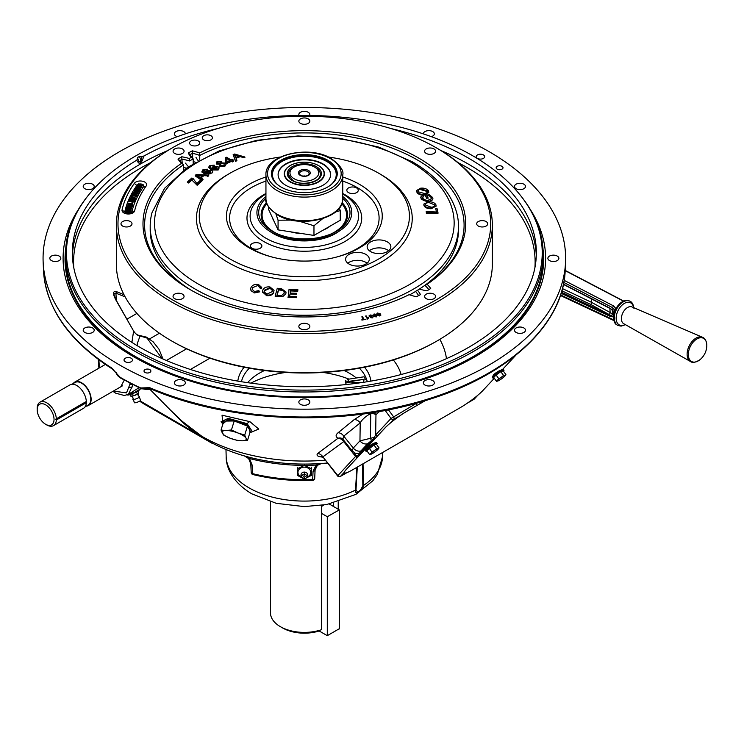 <?xml version="1.0" encoding="UTF-8"?>
<svg xmlns="http://www.w3.org/2000/svg" width="744" height="744" viewBox="0 0 744 744"><rect width="100%" height="100%" fill="white"/><g stroke="black" fill="none" stroke-linecap="round" stroke-linejoin="round"><path stroke-width="1.12" d="M260.195 243.595A5.72 3.301 180 0 1 261.869 245.929A5.72 3.301 180 0 1 258.335 248.98A5.72 3.301 180 0 1 252.104 248.263A5.72 3.301 180 0 1 250.43 245.929A5.72 3.301 180 0 1 253.964 242.879A5.72 3.301 180 0 1 260.195 243.595M356.59 187.934A5.72 3.301 180 0 1 358.264 190.269A5.72 3.301 180 0 1 354.739 193.319A5.72 3.301 180 0 1 348.508 192.603A5.72 3.301 180 0 1 346.834 190.269A5.72 3.301 180 0 1 350.359 187.218A5.72 3.301 180 0 1 356.59 187.934M342.761 194.007A54.228 31.304 180 0 1 357.659 210.394A54.228 31.304 180 0 1 329.601 243.809A54.228 31.304 180 0 1 266.008 238.247A54.228 31.304 180 0 1 251.035 210.394A54.228 31.304 180 0 1 265.943 194.007M265.943 176.979A77.906 44.975 0 0 0 227.757 224.316A77.906 44.975 0 0 0 249.268 247.91A77.906 44.975 0 0 0 327.434 259.061A77.906 44.975 0 0 0 380.947 224.316A77.906 44.975 0 0 0 359.436 184.307A77.906 44.975 0 0 0 342.761 176.979M349.057 264.046A11.857 6.845 0 0 0 361.984 265.534A11.857 6.845 0 0 0 369.303 259.21A11.857 6.845 0 0 0 365.825 254.364A11.857 6.845 0 0 0 352.907 252.886A11.857 6.845 0 0 0 345.588 259.21A11.857 6.845 0 0 0 349.057 264.046M367.09 263.19A11.857 6.845 0 0 0 365.825 262.334A11.857 6.845 0 0 0 347.801 263.19M370.614 251.602A11.857 6.845 0 0 0 383.541 253.081A11.857 6.845 0 0 0 390.86 246.757A11.857 6.845 0 0 0 387.392 241.921A11.857 6.845 0 0 0 374.464 240.433A11.857 6.845 0 0 0 367.145 246.757A11.857 6.845 0 0 0 370.614 251.602M388.647 250.747A11.857 6.845 0 0 0 387.392 249.891A11.857 6.845 0 0 0 369.359 250.747M328.364 157.04A105.09 60.673 180 0 1 378.659 173.203A105.09 60.673 180 0 1 408.995 210.552A105.09 60.673 180 0 1 348.973 271.039A105.09 60.673 180 0 1 230.036 259.005A105.09 60.673 180 0 1 199.699 210.552A105.09 60.673 180 0 1 280.33 157.04M152.018 212.617A154.148 89.001 0 0 0 150.195 226.241A154.148 89.001 0 0 0 195.347 289.174A154.148 89.001 0 0 0 363.342 308.472A154.148 89.001 0 0 0 458.499 226.241A154.148 89.001 0 0 0 456.677 212.617C450.883 192.538 436.105 175.593 412.362 161.801L378.715 147.098L339.599 138.282L297.888 135.975L256.652 140.318L218.931 151.023L187.469 167.372L164.554 188.325L152.018 212.617M150.195 226.241L150.195 229.831A154.148 89.001 0 0 0 190.287 289.695M409.628 294.838A154.148 89.001 0 0 0 415.505 291.49M418.407 289.695A154.148 89.001 0 0 0 458.499 229.831L458.499 226.241M238.238 156.686L234.49 154.798L235.802 157.626L239.215 156.314L236.462 155.459M244.823 156.975L243.307 157.561L240.284 156.64L236.081 158.258L236.834 160.062L235.42 160.602L235.495 161.309L233.16 154.585L234.593 154.036L244.823 156.975L244.897 157.672L243.809 157.365M235.42 160.602L233.16 154.585M236.834 160.062L236.908 160.76L235.495 161.309M225.785 162.332L225.637 157.663L226.595 157.244L231.096 159.969L232.379 159.393L233.16 159.867L231.877 160.444L233.532 161.448L232.37 161.969L230.705 160.964L230.78 161.662L226.641 163.503L225.841 162.369M230.705 160.964L226.567 162.806M232.537 160.146L233.244 160.565L233.16 159.867M229.924 160.49L226.79 158.593L226.939 161.82L229.924 160.49M226.204 164.015L224.781 166.423L219.48 166.74L219.182 164.182L216.272 164.08L216.885 161.773L221.498 161.457L221.703 162.908L225.358 163.048L226.204 164.015L224.781 166.423M224.707 165.717L219.406 166.033M217.667 162.155L217.369 163.494L220.075 163.364L220.354 162.034L217.667 162.155L217.443 164.192M216.96 163.01L217.369 163.494M220.54 165.456L223.944 165.326L224.232 163.624L220.81 163.773L220.54 165.456M209.901 166.954L211.808 168.497L212.747 166.861L217.89 166.582L219.182 167.856L218.094 169.288L211.184 169.26L208.59 167.261L209.752 165.642L214.188 165.149L210.524 166.033L209.994 167.242M219.182 167.856L218.178 169.985L211.259 169.958L208.59 167.261M218.094 169.288L218.178 169.985M211.184 169.26L211.259 169.958M210.673 165.949L212.235 165.624M213.407 165.661L214.263 165.856L214.188 165.149M213.556 169.083L217.248 168.944L216.904 167.214L213.435 167.363L212.747 168.302L213.556 169.083M216.904 167.214L216.978 167.912L212.896 168.637M213.435 167.363L213.509 168.06M210.338 171.101L206.841 171.39L206.274 172.264L207.232 173.082L210.952 172.803L210.338 171.101L210.413 171.808L206.423 172.599M206.841 171.39L206.925 172.097M208.748 174.04L210.766 173.65M207.269 169.176L203.186 170.822L205.372 172.58L206.069 170.925L211.24 170.441C213.007 171.129 213.212 172.022 211.863 173.11L204.86 173.352L204.935 174.05L202.005 172.18L201.931 171.483L202.852 169.837L207.269 169.176L207.344 169.883L206.534 169.734M204.86 173.352L201.931 171.483M204.098 169.985L205.391 169.725M196.76 175.203L200.229 177.398L202.601 175.584L196.76 175.203M202.126 180.048L195.291 175.286L196.286 174.524L208.655 175.054L207.604 175.863L203.912 175.658L200.992 177.89L203.112 179.295L201.968 180.587M201.215 180.057L195.365 175.984L195.291 175.286M196.853 175.249L197.597 175.277M208.655 175.054L208.738 175.761L207.678 176.56L207.604 175.863M192.612 180.755L192.045 179.918L188.632 183.005L188.558 182.308L187.367 182.038L191.747 178.067L192.938 178.337L196.835 183.498L200.74 179.955L201.931 180.215L202.005 180.922L197.169 185.303L192.612 180.755M192.529 180.057L191.971 179.211L192.045 179.918M191.971 179.211L188.558 182.308M201.931 180.215L197.095 184.596M187.367 182.038L187.442 182.745L188.055 182.196M426.173 211.584L436.458 211.984L435.742 208.72L437.119 208.776L438.03 212.914L437.928 213.584L426.266 213.137L426.321 212.273M438.03 212.914L426.368 212.458M431.306 208.069C427.595 208.069 425.177 207.027 424.061 204.953L423.95 203.986L428.87 201.745C432.497 201.791 434.859 202.833 435.947 204.86L436.058 205.837L431.306 208.069L431.204 208.748C427.493 208.738 425.075 207.706 423.959 205.623L423.931 204.33M424.061 204.953L423.959 205.623M435.975 206.153L431.204 208.748M430.999 207.167C433.659 207.13 434.868 206.367 434.645 204.879L429.195 202.647C426.452 202.666 425.177 203.428 425.363 204.935L430.999 207.167M421.104 198.267L420.816 196.937L422.992 195.365L423.773 196.128L422.36 198.174L425.726 200.173L428.107 200.275L431.511 198.639L431.306 197.578L429.13 195.746L427.047 195.877L428.07 197.802L426.768 197.895L426.656 198.564L425.28 195.114L429.418 194.844L432.608 197.448C433.519 199.569 432.199 200.815 428.674 201.159C424.991 201.317 422.462 200.35 421.104 198.267L420.797 197.29M426.768 197.895L425.28 195.114M423.773 196.128L422.173 197.634M422.173 197.281L422.36 198.174M431.418 198.964L431.306 197.578M427.623 197.839L427.967 198.481L428.07 197.802M427.279 201.857L421.002 198.936M428.674 201.159L428.581 201.754M427.037 191.431L421.104 189.757L421.206 189.078C418.621 189.395 417.672 190.315 418.379 191.84L424.489 193.496C426.982 193.161 427.874 192.25 427.14 190.752L427.037 191.431M427.14 190.752L421.206 189.078M425.084 194.379C421.569 194.788 418.928 193.989 417.152 191.999L416.696 190.455L420.593 188.195C424.043 187.841 426.628 188.641 428.367 190.594L428.823 192.129L425.084 194.379L424.982 195.058C421.467 195.458 418.826 194.668 417.049 192.668L416.677 190.79M417.152 191.999L417.049 192.668M428.73 192.464L424.982 195.058M258.001 285.417L260.065 288.123L261.656 288.235L261.721 287.444L258.614 284.599C255.108 283.957 252.625 284.84 251.174 287.258C249.882 289.621 250.849 291.322 254.067 292.364L254.095 292.969L259.693 291.853L259.665 291.257L258.382 290.672L254.541 291.509L252.142 289.397L252.653 287.64L258.001 285.417L260.14 287.723M254.067 292.364L259.665 291.257M261.656 288.235L261.721 287.77M260.149 287.398L260.177 288.133M252.653 287.64L252.179 289.686M273.708 291.918L274.024 290.346L269.97 286.952C266.436 286.589 264.064 287.593 262.855 289.946L262.493 291.685L266.547 295.024C270.165 295.387 272.546 294.345 273.708 291.918L274.024 290.644M266.547 295.024L266.575 295.628C270.193 295.982 272.574 294.95 273.736 292.513M262.52 291.974L266.575 295.628M272.155 291.648L266.929 294.14L264.064 291.788L264.418 290.197L269.588 287.835L272.444 290.262L272.155 291.648M269.588 287.835L272.434 290.569M264.418 290.197L264.446 290.802L269.616 288.43M264.092 292.085L264.446 290.802M285.817 293.229L285.975 291.955L281.474 288.681L277.27 288.263L275.131 296.205L283.111 296.298L285.845 293.824L285.975 292.262M283.111 296.298L285.845 293.824M281.046 289.602L283.743 290.439L284.227 293.089L281.409 295.694L276.926 295.424L278.563 289.351L281.046 289.602L281.074 290.197L283.771 291.034L284.375 292.215M283.743 290.439L283.771 291.034M278.563 289.351L278.591 289.946L281.074 290.197M277.112 295.442L278.591 289.946M287.993 297.386L296.549 297.674L296.67 296.735L289.686 296.493L290.002 294.029L296.54 294.252L296.67 293.313L290.123 293.089L290.476 290.355L290.504 290.951L297.767 291.202L297.86 289.649L289.035 289.351L288.105 297.386M290.476 290.355L297.74 290.597M296.67 293.313L296.586 293.908M296.67 296.735L296.596 297.33M297.86 289.649L297.786 290.244M186.316 168.163A56.916 32.857 -0 0 0 183.619 167.474M195.523 162.276A56.916 32.857 -0 0 0 193.198 161.55M185.47 163.122A56.916 32.857 -0 0 0 188.502 166.665M195.998 157.393A56.916 32.857 -0 0 0 198.211 160.732M321.557 513.397L327.295 516.708L327.295 635.664L319.167 630.968A30.616 17.679 180 0 1 282.701 628.001L280.395 626.671A33.871 19.558 0 0 0 321.557 629.684L321.557 505.399M333.526 506.478L333.526 503.065M270.481 501.772L270.481 612.842A33.871 19.558 0 0 0 280.395 626.671L282.701 628.001M321.557 506.311L323.677 505.083M307.7 171.529A4.743 2.734 0 0 0 301.664 171.204A4.743 2.734 0 0 0 300.018 174.58A4.743 2.734 0 0 0 300.995 175.398A4.743 2.734 0 0 0 308.676 174.58A4.743 2.734 0 0 0 307.7 171.529M303.264 176.123A2.111 1.218 180 0 1 305.431 176.123M308.537 170.478A5.933 3.422 0 0 0 300.158 170.478A5.933 3.422 0 0 0 300.158 175.324A5.933 3.422 0 0 0 308.537 175.324A5.933 3.422 0 0 0 308.537 170.478M315.67 167.698L314.517 167.028A14.378 8.305 0 0 0 294.178 167.028A14.378 8.305 0 0 0 294.178 178.774A14.378 8.305 0 0 0 314.517 178.774A14.378 8.305 0 0 0 314.517 167.028L315.67 167.698A16.005 9.244 180 0 1 318.785 178.216M289.909 178.216A16.005 9.244 180 0 1 293.034 167.698L294.178 167.028M494.304 378.287L482.912 390.498A20.33 2.883 -35.8 0 1 460.294 407.628L352.582 469.817A20.33 2.883 -35.8 0 1 346.453 469.278L384.927 428.042A20.33 2.883 -35.8 0 1 407.545 410.911L425.391 400.607M374.725 443.071A3.794 0.539 144.2 0 0 373.172 443.582L372.019 444.242A3.794 0.539 144.2 0 0 368.726 446.577A3.794 0.539 144.2 0 0 367.424 448.139A3.794 0.539 -35.8 0 1 367.397 448.102M500.424 370.41A3.794 0.539 -35.8 0 1 500.424 370.466A3.794 0.539 144.2 0 0 498.889 370.996L497.745 371.665A3.794 0.539 144.2 0 0 493.923 374.455A3.794 0.539 144.2 0 0 493.663 375.469M515.955 355.083L502.609 369.387M493.728 375.404A3.794 0.539 -35.8 0 1 493.123 375.515M344.333 472.858A20.33 2.883 -35.8 0 1 346.434 469.25L384.908 428.014A20.33 2.883 -35.8 0 1 407.526 410.883L425.252 400.644M308.239 399.853A5.506 3.181 0 0 0 302.241 399.165A5.506 3.181 0 0 0 298.846 402.095A5.506 3.181 0 0 0 300.455 404.345A5.506 3.181 0 0 0 306.454 405.034A5.506 3.181 0 0 0 309.848 402.095A5.506 3.181 0 0 0 308.239 399.853M131.251 358.255A4.232 2.446 0 0 0 126.638 357.724A4.232 2.446 0 0 0 124.025 359.984A4.232 2.446 0 0 0 125.262 361.714A4.232 2.446 0 0 0 129.884 362.244A4.232 2.446 0 0 0 132.497 359.984A4.232 2.446 0 0 0 131.251 358.255M149.87 369.638A3.432 1.981 0 0 0 146.131 369.21A3.432 1.981 0 0 0 144.02 371.042A3.432 1.981 0 0 0 145.024 372.437A3.432 1.981 0 0 0 148.754 372.865A3.432 1.981 0 0 0 150.874 371.042A3.432 1.981 0 0 0 149.87 369.638M250.068 432.115L248.366 425.261L228.687 419.058A1.628 0.967 -86.3 0 1 228.259 418.351L221.024 421.783L222.893 423.996L222.047 415.199L249.872 421.643L258.754 429.056L249.863 432.766M322.952 457.132C317.679 456.677 315.94 455.449 317.734 453.459L338.018 438.235C335.46 436.756 335.488 434.924 338.102 432.738L354.228 419.57L363.081 413.98M131.893 342.389L133.622 331.071L116.269 300.716C112.679 294.103 112.632 291.025 116.138 291.49L124.006 294.726M390.981 128.535A232.007 133.948 180 0 1 468.404 158.072A232.007 133.948 180 0 1 536.35 252.793A232.007 133.948 180 0 1 393.13 376.538A232.007 133.948 180 0 1 140.3 347.504A232.007 133.948 180 0 1 72.345 252.793A232.007 133.948 180 0 1 136.645 160.23L138.319 162.611C139.63 163.987 140.96 163.224 142.299 160.313L144.029 155.97A232.007 133.948 180 0 1 217.713 128.535M137.426 157.579L137.426 159.16L138.775 161.067L137.426 157.579L139.426 156.417L140.783 159.904L142.299 160.313M138.319 162.611A2.167 1.721 144.6 0 0 138.775 161.067L140.095 162.155L142.178 156.417L139.426 156.417M136.143 349.903A237.875 137.333 0 0 0 439.248 365.909A237.875 137.333 0 0 0 521.498 196.723A237.875 137.333 0 0 0 472.552 155.682A237.875 137.333 0 0 0 87.197 196.723A237.875 137.333 0 0 0 136.143 349.903M87.197 196.723L86.341 197.83A238.815 137.882 0 0 0 65.537 254.113A238.815 137.882 0 0 0 135.482 351.614A238.815 137.882 0 0 0 395.743 381.495A238.815 137.882 0 0 0 543.167 254.113A238.815 137.882 0 0 0 522.353 197.83L521.498 196.723M78.204 209.799A241.251 139.286 0 0 0 133.762 356.813A241.251 139.286 0 0 0 434.654 375.543A241.251 139.286 0 0 0 530.491 209.799M162.071 358.589L147.024 338.092L140.039 335.944L137.24 343.737L137.426 345.821M244.144 367.229A66.69 38.502 0 0 0 237.82 381.114M249.342 368.206A63.445 36.623 0 0 0 241.437 381.719M356.302 377.989A63.445 36.623 0 0 0 349.206 373.116A63.445 36.623 0 0 0 344.202 370.512M264.492 370.512A63.445 36.623 0 0 0 247.575 382.667M431.325 136.654A5.506 3.181 0 0 0 434.347 133.818A5.506 3.181 0 0 0 432.738 131.576A5.506 3.181 0 0 0 426.74 130.888A5.506 3.181 0 0 0 423.345 133.818A5.506 3.181 0 0 0 423.345 133.874M309.606 115.487A5.506 3.181 0 0 0 309.848 114.548A5.506 3.181 0 0 0 308.239 112.297A5.506 3.181 0 0 0 302.241 111.609A5.506 3.181 0 0 0 298.846 114.548A5.506 3.181 0 0 0 299.097 115.487M185.358 133.874A5.506 3.181 0 0 0 185.358 133.818A5.506 3.181 0 0 0 183.74 131.576A5.506 3.181 0 0 0 177.751 130.888A5.506 3.181 0 0 0 174.356 133.818A5.506 3.181 0 0 0 175.965 136.068A5.506 3.181 0 0 0 177.37 136.654M92.6 327.955A5.506 3.181 0 0 0 86.602 327.267A5.506 3.181 0 0 0 83.207 330.197A5.506 3.181 0 0 0 84.816 332.447A5.506 3.181 0 0 0 90.815 333.135A5.506 3.181 0 0 0 94.209 330.197A5.506 3.181 0 0 0 92.6 327.955M92.6 184.196A5.506 3.181 0 0 0 86.602 183.508A5.506 3.181 0 0 0 83.207 186.446A5.506 3.181 0 0 0 84.816 188.688A5.506 3.181 0 0 0 90.815 189.376A5.506 3.181 0 0 0 94.209 186.446A5.506 3.181 0 0 0 92.6 184.196M59.213 256.076A5.506 3.181 0 0 0 53.215 255.387A5.506 3.181 0 0 0 49.82 258.326A5.506 3.181 0 0 0 51.429 260.567A5.506 3.181 0 0 0 57.428 261.256A5.506 3.181 0 0 0 60.822 258.326A5.506 3.181 0 0 0 59.213 256.076M119.589 364.988A261.284 150.855 0 0 0 401.351 398.393A261.284 150.855 0 0 0 565.552 262.046A261.284 150.855 0 0 0 489.106 151.655A261.284 150.855 0 0 0 201.382 119.672A261.284 150.855 0 0 0 43.143 262.046A261.284 150.855 0 0 0 119.589 364.988M150.92 388.954A10.36 5.98 180 0 1 141.007 387.968L141.007 388.108A10.351 5.98 0 0 0 151.134 389.047M565.207 270.072C563.664 323.594 509.77 374.409 429.567 399.314C343.124 427.447 229.347 423.094 150.046 388.582L141.007 387.968L149.609 387.652A260.939 150.651 0 0 0 419.179 401.63A260.939 150.651 0 0 0 565.207 270.072L565.552 262.046M483.433 154.929A4.232 2.446 0 0 0 478.82 154.399A4.232 2.446 0 0 0 476.207 156.659A4.232 2.446 0 0 0 477.443 158.388A4.232 2.446 0 0 0 482.056 158.918A4.232 2.446 0 0 0 484.67 156.659A4.232 2.446 0 0 0 483.433 154.929M502.005 166.34A3.432 1.981 0 0 0 498.266 165.903A3.432 1.981 0 0 0 496.155 167.735A3.432 1.981 0 0 0 497.159 169.139A3.432 1.981 0 0 0 500.898 169.567A3.432 1.981 0 0 0 503.009 167.735A3.432 1.981 0 0 0 502.005 166.34M228.259 418.351L247.194 423.699L252.43 431.752L249.993 432.366M324.988 460.201A143.89 83.077 0 0 1 202.601 436.728A143.89 83.077 0 0 1 179.332 419.114L206.897 440.16C218.513 446.819 231.105 452.101 244.683 456.007L249.454 458.499L252.077 464.898L252.532 473.64A2.167 0.698 103.8 0 0 252.858 474.533C271.997 479.192 291.927 481.163 312.629 480.438A2.167 2.167 0 0 0 314.721 478.373L314.721 478.373A2.167 1.311 2.5 0 0 314.721 478.336L315.084 470.022A2.167 1.311 2.5 0 1 315.084 470.059C315.038 468.488 315.8 466.925 317.372 465.344L315.084 470.022M252.077 464.898A2.167 1.283 177 0 1 250.765 463.791L251.212 472.533A2.167 1.283 177 0 0 251.844 473.389A2.167 1.283 177 0 0 252.532 473.64A132.339 76.4 0 0 0 312.694 479.582L313.057 471.268L316.107 465.047L321.482 463.447L327.286 463.075M127.652 394.692L133.371 393.083L140.411 388.954L138.003 391.316C130.758 394.618 127.215 395.724 127.364 394.636M132.832 386.796L129.623 387.54M132.999 384.769L128.442 394.283L139.016 387.717M416.556 405.666A2.167 1.256 -120 0 0 416.575 405.378A2.167 1.256 -120 0 0 415.961 403.62L417.263 402.969M317.734 453.459A6.78 5.506 -124.1 0 1 322.868 456.872L337.571 475.937L356.032 455.942L358.45 454.956L360.989 450.892L367.685 443.722L373.386 438.941L375.673 434.905L391.037 418.444L415.961 403.62L401.76 406.931M338.102 432.738A6.78 5.506 -127.7 0 1 343.747 436.114L342.872 439.183L342.231 438.569A6.78 5.896 118 0 0 338.018 438.235A6.78 5.506 -128 0 1 343.709 441.601L322.868 456.872L337.776 475.528A2.167 1.739 -137 0 0 340.519 476.318L346.89 472.645M363.035 463.782L363.481 485.488C363.007 490.78 354.051 495.95 355.511 490.082L356.878 467.334M432.738 380.575A5.506 3.181 0 0 0 426.74 379.886A5.506 3.181 0 0 0 423.345 382.825A5.506 3.181 0 0 0 424.954 385.067A5.506 3.181 0 0 0 430.953 385.755A5.506 3.181 0 0 0 434.347 382.825A5.506 3.181 0 0 0 432.738 380.575M183.74 380.575A5.506 3.181 0 0 0 177.751 379.886A5.506 3.181 0 0 0 174.356 382.825A5.506 3.181 0 0 0 175.965 385.067A5.506 3.181 0 0 0 181.964 385.755A5.506 3.181 0 0 0 185.358 382.825A5.506 3.181 0 0 0 183.74 380.575M523.878 327.955A5.506 3.181 0 0 0 517.889 327.267A5.506 3.181 0 0 0 514.495 330.197A5.506 3.181 0 0 0 516.104 332.447A5.506 3.181 0 0 0 522.102 333.135A5.506 3.181 0 0 0 525.496 330.197A5.506 3.181 0 0 0 523.878 327.955M557.265 256.076A5.506 3.181 0 0 0 551.276 255.387A5.506 3.181 0 0 0 547.872 258.326A5.506 3.181 0 0 0 549.49 260.567A5.506 3.181 0 0 0 555.48 261.256A5.506 3.181 0 0 0 558.884 258.326A5.506 3.181 0 0 0 557.265 256.076M523.878 184.196A5.506 3.181 0 0 0 517.889 183.508A5.506 3.181 0 0 0 514.495 186.446A5.506 3.181 0 0 0 516.104 188.688A5.506 3.181 0 0 0 522.102 189.376A5.506 3.181 0 0 0 525.496 186.446A5.506 3.181 0 0 0 523.878 184.196M357.287 467.102L356.013 489.747C357.576 493.188 359.845 491.877 362.839 485.804L362.533 464.07M302.854 465.344A132.971 76.772 180 0 1 249.454 458.499A2.167 0.484 140.6 0 1 248.673 458.676A2.167 0.484 140.6 0 1 248.645 458.592L244.404 455.914A134.143 77.441 0 0 0 321.482 463.447L317.372 465.344A2.167 0.856 47.8 0 0 317.381 465.344L317.381 465.344A2.167 0.856 47.8 0 1 316.107 465.047A132.971 76.772 180 0 1 305.84 465.344M250.765 463.791L248.673 458.676M313.057 471.268A2.167 1.311 2.5 0 0 315.084 470.059L314.721 478.373A2.167 1.311 2.5 0 1 312.694 479.582L312.629 480.438M375.422 438.179A2.167 1.497 -133.7 0 1 373.907 437.481L359.957 440.857L353.27 448.028A6.78 5.45 43 0 0 360.989 450.892M354.228 419.57A6.78 5.496 -129.7 0 1 360.208 422.899L343.747 436.114L353.27 448.028L352.126 450.762L354.581 452.808A6.78 5.803 -60.6 0 0 359.352 453.003M370.512 412.92A6.78 0.883 -107.3 0 1 370.763 413.506C365.564 416.398 362.049 419.532 360.208 422.899L359.957 440.857A6.78 5.45 43 0 0 367.685 443.722M379.607 411.432L375.962 414.659A6.78 4.12 0.8 0 0 370.763 413.506L370.419 438.188A6.78 0.763 74 0 0 371.321 440.178M377.543 435.91A2.167 1.739 -137 0 1 375.673 434.905L375.962 414.659A6.78 5.487 48.6 0 0 373.6 412.436M342.872 439.183L352.135 450.762M344.24 440.885A6.78 1.014 -38.6 0 1 343.84 441.443A6.78 1.014 -38.6 0 1 343.709 441.601L355.576 456.453A2.167 1.739 -137 0 0 357.436 457.458M499.94 370.754L494.741 374.502M359.566 455.179A2.167 1.739 -137 0 1 358.45 454.956L373.386 438.941A2.167 1.739 -137 0 0 374.511 439.165M358.013 456.844A2.167 1.953 -143.1 0 1 356.032 455.942L354.042 452.454M400.709 415.236L393.781 419.235A2.167 1.739 -137 0 1 391.037 418.444L385.159 410.428M473.64 399.472A2.167 1.256 -120 0 0 473.844 399.389A2.167 2.167 0 0 0 474.347 398.989A2.167 1.739 -137 0 1 474.012 399.249L477.574 395.436M128.442 394.283L124.341 395.501L115.711 393.195L112.911 391.335M124.257 380.147L120.733 386.824M140.049 400.867L193.124 431.678A6.78 3.153 127.7 0 0 193.161 431.129M212.645 443.312A2.167 1.256 -60 0 1 211.984 443.247A2.167 1.256 -60 0 1 211.622 442.782L211.352 442.624M199.857 435.817L193.124 431.678L170.674 410.344M211.622 442.782A6.78 3.832 120.5 0 0 211.622 442.773L212.31 443.136M228.687 419.058L222.968 423.745M116.594 373.237A11.988 6.919 180 0 0 119.961 377.078L112.112 368.875A2.167 1.311 -57.7 0 1 111.665 367.945L119.97 377.208A260.753 150.548 0 0 0 141.007 388.108A1.628 0.828 -65.1 0 0 141.341 388.805L120.305 377.915A1.628 0.939 -60 0 1 119.97 377.208A11.978 6.919 0 0 1 116.557 373.19M150.046 388.582A2.167 1.051 -67 0 1 149.609 387.652M125.122 296.847L115.915 293.164L113.804 293.964L116.269 300.716M367.257 381.719A63.445 36.623 0 0 0 359.361 368.206M370.884 381.114A66.69 38.502 0 0 0 364.56 367.229M116.362 300.511L115.915 293.164A2.167 1.739 -66.5 0 0 116.138 291.49M116.399 300.576L133.622 331.071C135.892 334.27 138.031 335.897 140.039 335.944A2.167 1.702 90 0 1 140.728 335.758L146.466 337.134L153.18 341.859L158.946 349.15L163.029 359.017M144.029 155.97L142.178 156.417M137.426 159.16L136.645 160.23M327.295 635.664L339.273 628.745M327.295 516.708L339.348 509.91L329.304 504.041M323.938 505.036L321.557 506.413M128.786 208.962L127.047 207.771L129.27 206.953L131.083 208.153L128.786 208.962M128.712 209.213L131.418 208.18L129.354 206.702L126.713 207.743L128.693 209.362L131.521 208.274L131.521 208.971L131.483 208.394M131.418 208.18L131.558 208.729M129.633 210.32L125.829 211.668L130.423 212.021L127.085 211.305L130.898 209.957L126.248 209.836L129.633 210.32M126.657 211.882L130.423 212.021M198.257 140.932A5.078 2.929 0 0 0 192.715 140.3A5.078 2.929 0 0 0 189.581 143.015A5.078 2.929 0 0 0 191.069 145.089A5.078 2.929 0 0 0 196.611 145.722A5.078 2.929 0 0 0 199.745 143.015A5.078 2.929 0 0 0 198.257 140.932M210.933 135.706A5.078 2.929 0 0 0 205.391 135.064A5.078 2.929 0 0 0 202.256 137.78A5.078 2.929 0 0 0 203.744 139.853A5.078 2.929 0 0 0 209.278 140.486A5.078 2.929 0 0 0 212.421 137.78A5.078 2.929 0 0 0 210.933 135.706M123.876 212.933A6.343 3.664 0 0 0 134.143 211.835A6.343 3.664 0 0 0 134.645 210.822A171.185 98.831 180 0 1 146.14 186.047A6.343 3.664 0 0 0 142.708 181.266A6.343 3.664 0 0 0 134.422 183.247A183.87 106.15 0 0 0 122.072 209.864A6.343 3.664 0 0 0 122.574 211.835A6.343 3.664 0 0 0 123.876 212.933M172.571 299.888A186.372 107.601 0 0 0 436.133 299.888A186.372 107.601 0 0 0 436.133 147.721A186.372 107.601 0 0 0 436.133 147.712L437.277 148.382A187.99 108.54 180 0 1 437.286 148.382A187.99 108.54 180 0 1 492.342 225.125A187.99 108.54 180 0 1 376.287 325.407A187.99 108.54 180 0 1 171.418 301.878A187.99 108.54 180 0 1 116.352 225.125A187.99 108.54 180 0 1 171.418 148.382L172.562 147.721A186.372 107.601 0 0 0 172.571 299.888M437.286 340.826L436.133 341.487A186.372 107.601 180 0 1 172.571 341.487L171.418 340.826A187.99 108.54 0 0 0 437.286 340.826A187.99 108.54 0 0 0 492.342 264.074L492.342 225.125M308.239 118.873A5.506 3.181 0 0 0 302.241 118.184A5.506 3.181 0 0 0 298.846 121.123A5.506 3.181 0 0 0 300.455 123.365A5.506 3.181 0 0 0 306.454 124.053A5.506 3.181 0 0 0 309.857 121.123A5.506 3.181 0 0 0 308.239 118.873M130.395 221.554A5.506 3.181 0 0 0 124.388 220.866A5.506 3.181 0 0 0 120.993 223.795A5.506 3.181 0 0 0 122.602 226.046A5.506 3.181 0 0 0 128.61 226.734A5.506 3.181 0 0 0 132.004 223.795A5.506 3.181 0 0 0 130.395 221.554M182.475 148.94A5.506 3.181 0 0 0 176.477 148.251A5.506 3.181 0 0 0 173.073 151.19A5.506 3.181 0 0 0 174.682 153.431A5.506 3.181 0 0 0 180.69 154.12A5.506 3.181 0 0 0 184.084 151.19A5.506 3.181 0 0 0 182.475 148.94M182.447 294.15A5.506 3.181 0 0 0 176.44 293.462A5.506 3.181 0 0 0 173.045 296.391A5.506 3.181 0 0 0 174.654 298.642A5.506 3.181 0 0 0 180.662 299.33A5.506 3.181 0 0 0 184.056 296.391A5.506 3.181 0 0 0 182.447 294.15M308.239 324.235A5.506 3.181 0 0 0 302.241 323.547A5.506 3.181 0 0 0 298.846 326.477A5.506 3.181 0 0 0 300.455 328.727A5.506 3.181 0 0 0 306.454 329.415A5.506 3.181 0 0 0 309.857 326.477A5.506 3.181 0 0 0 308.239 324.235M486.092 221.554A5.506 3.181 0 0 0 480.094 220.866A5.506 3.181 0 0 0 476.69 223.795A5.506 3.181 0 0 0 478.308 226.046A5.506 3.181 0 0 0 484.307 226.734A5.506 3.181 0 0 0 487.701 223.795A5.506 3.181 0 0 0 486.092 221.554M433.985 148.921A5.506 3.181 0 0 0 427.986 148.233A5.506 3.181 0 0 0 424.582 151.172A5.506 3.181 0 0 0 426.2 153.422A5.506 3.181 0 0 0 432.199 154.11A5.506 3.181 0 0 0 435.593 151.172A5.506 3.181 0 0 0 433.985 148.921M434.012 294.168A5.506 3.181 0 0 0 428.014 293.471A5.506 3.181 0 0 0 424.61 296.41A5.506 3.181 0 0 0 426.228 298.66A5.506 3.181 0 0 0 432.227 299.348A5.506 3.181 0 0 0 435.621 296.41A5.506 3.181 0 0 0 434.012 294.168M418.593 295.61A55.623 32.113 0 0 0 415.505 291.36L417.486 290.234A57.242 33.052 180 0 1 420.481 294.596A168.879 97.501 180 0 1 416.38 296.763A57.242 33.052 180 0 1 409.116 294.661A161.364 93.167 180 0 1 190.25 289.676A161.364 93.167 180 0 1 190.241 289.676A161.364 93.167 180 0 1 181.62 163.317A57.242 33.052 180 0 1 177.974 159.123L179.881 160.63A55.623 32.113 0 0 0 183.619 164.74L181.62 163.317M129.372 206.972L126.61 208.515L127.261 209.678M130.898 207.13L131.558 208.032M131.521 208.971L129.372 207.427L130.972 207.864M129.716 205.642L127.159 206.627L126.61 208.348M141.946 187.469L140.672 187.302M140.272 186.195L138.895 186.353L139.844 186.093M140.551 186.019L142.96 185.74L140.979 186.121M135.436 192.473L132.823 193.291M132.823 192.938L133.409 192.185M132.832 194.51L132.72 193.533L135.436 192.78L138.161 193.44L133.492 193.635L134.506 194.556M131.911 196.49L132.367 195.598L132.041 196.546M131.456 199.466L130.749 199.364M131.948 199.28L135.073 199.048L132.646 199.373M129.698 199.318L129.772 200.08L131.456 200.313M426.907 290.839A167.251 96.562 0 0 0 428.823 289.63A55.623 32.113 0 0 0 425.075 285.519L427.084 284.282A57.242 33.052 180 0 1 430.72 288.477A168.879 97.501 180 0 1 426.963 290.848A57.242 33.052 180 0 1 419.411 289.118L419.077 289.304A159.737 92.228 0 0 1 417.877 290.011M430.72 288.477L428.823 289.63M419.411 289.118A161.364 93.167 180 0 1 418.454 289.676A161.364 93.167 180 0 1 417.486 290.234M188.223 153.004A168.879 97.501 180 0 1 192.324 150.837L192.631 153.264A167.251 96.562 0 0 0 190.083 154.613A55.623 32.113 0 0 0 193.198 158.891L191.217 157.365A57.242 33.052 180 0 1 188.223 153.004L190.083 154.613M192.324 150.837A57.242 33.052 180 0 1 199.587 152.939L199.745 155.422A55.623 32.113 0 0 0 192.631 153.264L192.631 158.23M425.075 285.519A159.737 92.228 0 0 0 464.089 225.125A159.737 92.228 0 0 0 370.707 141.239A159.737 92.228 0 0 0 199.745 155.422L199.745 159.886M199.587 152.939A161.364 93.167 180 0 1 418.454 157.923A161.364 93.167 180 0 1 427.084 284.282M193.198 163.661L193.198 158.891A159.737 92.228 0 0 0 189.627 160.955A55.623 32.113 0 0 0 182.206 159.16A167.251 96.562 0 0 0 179.881 160.63M177.974 159.123A168.879 97.501 180 0 1 181.731 156.752L182.206 163.355M181.731 156.752A57.242 33.052 180 0 1 189.283 158.481L189.627 160.955M189.283 158.481A161.364 93.167 180 0 1 191.217 157.365M183.619 170.116L183.619 164.74A159.737 92.228 0 0 0 144.606 225.125A159.737 92.228 0 0 0 190.827 290.011M172.571 341.487A186.372 107.601 180 0 1 172.562 341.487L171.418 340.826A187.99 108.54 0 0 1 116.352 264.074L116.352 225.125M437.286 148.382L436.133 147.721A186.372 107.601 0 0 0 172.562 147.721M379.858 315.893L377.924 315.558L380.1 315.372L379.924 314.219L379.04 314.898L376.873 314.368L377.645 313.001L380.417 313.922L380.835 315.251L379.858 315.893M380.1 315.372L379.924 314.219L379.04 315.01L376.687 313.922M379.412 313.698L377.878 313.28L377.468 314.182L378.919 314.563L379.412 313.698M380.1 315.484L379.924 314.321M380.891 315.019L379.858 316.005L378.017 315.642M372.214 315.4L370.354 315.335L369.759 316.172M371.619 316.581L370.893 317.418M372.019 317.679L372.586 316.944M373.2 316.87L372.233 317.958L370.261 317.558L370.54 316.814L368.996 315.921M368.819 317.846L367.499 319.055L365.667 316.135M363.314 319.436L361.872 316.944M365.862 319.306L361.761 319.855M375.887 314.349L374.279 314.359L373.907 315.67M377.003 315.633L376.185 316.981L373.469 316.033L373.014 314.972M129.428 205.251L127.884 205.084L128.042 204.6L129.772 205.018L127.261 206.088L129.344 205.521L130.656 206.283L132.144 205.502L132.544 204.377L132.358 206.395L130.618 207.278M129.568 206.73L128.61 206.786M130.2 204.842L131.976 205.037L130.209 204.814M129.075 201.196L131.483 200.843M129.772 199.764L131.697 199.987L129.103 200.908L128.87 201.996M132.274 200.071L133.79 200.275M134.097 200.322L134.599 200.517L134.125 201.661L132.311 202.489L131.251 201.661L128.87 201.819M130.888 209.975L131.046 211.129L129.251 211.696M127.252 212.263L130.507 212.542L130.395 213.017L125.717 212.189M125.81 212.142L126.713 211.891M127.512 210.924L126.229 210.357M127.205 207.809L129.372 207.427M131.558 208.404L130.767 209.948M126.936 209.65L126.508 208.599M132.748 204.154L132.544 204.628M131.623 198.602L130.2 199.011L131.716 198.732M131.883 197.811L130.851 197.3L132.116 197.318M132.441 197.458L133.911 198.071M134.645 198.378L135.408 198.797L135.092 199.197M131.855 196.909L131.232 196.528M136.533 195.151L136.58 195.858L132.125 195.105L136.608 195.886L136.366 196.36L132.469 195.7M136.998 194.268L134.441 193.803L133.288 192.733L137.956 192.529L135.399 192.054L132.925 192.696L134.311 194.035L137.036 194.296L137.203 195.179L136.58 195.449M139.602 190.687L137.938 192.575M134.562 191.952L134.329 190.938M137.287 189.897L136.524 189.59M136.068 189.236L135.938 188.223M140.811 188.055L140.895 189.199L139.444 190.027M138.914 190.083L138.077 190.055M139.602 185.042L138.654 184.428M141.732 185.395L143.211 185.386L142.988 185.888M138.895 186.353L142.104 187.256M139.965 187.135L138.226 186.716M137.5 186.539L138.895 185.87M139.602 185.786L141.639 185.526M130.228 205.865L130.423 205.279L130.349 205.921M130.879 209.008L129.242 207.948L127.252 208.664L128.824 209.706L130.879 209.008M128.805 209.371L127.15 208.562L129.242 207.948M129.605 205.688L129.605 206.386L129.605 205.688M125.717 211.761L125.717 212.449M128.824 211.668L130.879 211.082L130.879 210.385L127.14 211.538M130.47 211.817L130.488 212.514L127.168 211.919M129.558 210.347L126.229 209.985L126.229 210.682L127.922 210.812M130.739 206.032L130.079 205.195L130.572 204.386L132.134 204.554L130.739 206.032L131.725 205.697M132.525 204.349L128.005 203.856L129.865 204.805L128.024 204.107M130.637 206.999L132.246 205.595L132.246 206.293L130.637 207.13M132.544 204.479L132.748 203.81L128.238 203.233L128.238 203.875M132.013 201.103L132.274 199.792L131.976 201.075M134.022 201.559L134.022 200.861L132.339 201.652L132.339 202.349L134.022 201.559M133.595 200.731L132.469 201.252L132.172 199.69L133.771 199.783L133.595 200.731M128.982 201.215L131.111 200.703L132.358 201.503L133.92 200.759L134.394 199.615L129.902 198.992L131.688 199.997M131.716 198.192L132.2 197.281M131.242 196.23L132.302 197.058L131.818 198.109L130.098 198.713L135.268 197.932L131.177 196.211M133.697 198.081L132.19 198.006L132.869 197.188L134.459 197.82L133.697 198.081M136.552 195.133L132.097 194.379L131.307 195.942L132.525 194.714L136.552 195.133M135.278 192.296L137.835 192.761M136.58 195.3L136.84 194.649L134.273 194.175L134.273 194.751M136.301 192.036L138.198 191.496M374.074 313.959L375.98 314.321L374.279 314.247L373.962 315.633L374.855 314.963L377.003 315.53L376.185 316.87L373.469 315.921L374.074 313.959M374.464 316.181L375.887 316.6L376.371 315.67L374.939 315.307L374.464 316.181M138.793 190.483L135.51 189.534L135.51 190.232L138.57 190.845M139.602 190.734L139.091 191.58L139.602 190.734M136.078 192.185L134.515 190.138M134.869 191.98L134.515 190.008M136.264 191.31L134.906 190.724L135.278 189.469L138.961 190.204L138.272 191.152L136.264 191.31M139.509 189.925L135.148 189.05L134.618 189.943L136.115 191.552L138.133 191.515L139.509 189.925M367.499 318.944L365.602 316.042L366.215 315.902L367.694 318.162L368.643 317.474L367.499 318.944M140.281 188.279L138.979 186.958L140.281 188.976M138.97 187.655L138.97 186.958L136.617 187.469L136.617 188.167L138.97 187.655M139.333 189.887L140.793 189.088L140.793 188.39L137.612 189.543L136.106 187.479M136.106 188.055L136.106 187.358M135.938 188.558L136.357 189.292M137.817 188.734L136.515 187.358L139.007 186.818L140.374 188.213L137.817 188.734M137.649 188.976L140.7 188.279L139.184 186.577L136.208 187.293L137.649 188.976M141.797 184.559L137.473 185.526L141.751 186.549L138.849 185.368L143.127 184.633L138.7 183.824L141.797 184.559M143.118 184.652L143.173 185.358L141.788 185.024M138.83 185.851L137.64 185.572M141.732 185.033L139.537 185.768M141.751 184.8L138.654 183.963L138.654 184.661L140.039 184.996M140.179 189.041L138.933 187.804L136.71 188.288M378.919 314.675L379.412 313.81L377.878 313.391L377.468 314.293M375.887 316.712L376.371 315.782L374.939 315.419L374.464 316.293M370.159 314.935L372.298 315.372L370.354 315.224L369.759 316.061L371.516 316.247L370.893 317.307L372.019 317.567L373.2 316.758L372.233 317.846L370.261 317.446L370.54 316.712L369.117 316.219L370.159 314.935M361.817 316.851L362.486 316.712L364.048 319.288L365.918 319.297L361.919 320.106L363.379 319.418L361.817 316.851M132.572 198.536L133.492 198.471M320.348 174.44A16.005 9.235 180 0 1 320.348 174.477C321.482 181.564 302.045 186.632 292.811 180.532L288.347 174.477A16.005 9.235 180 0 1 288.347 174.44M318.339 165.54A19.79 11.43 180 0 1 324.142 173.622A19.79 11.43 180 0 1 311.922 184.177A19.79 11.43 180 0 1 290.355 181.694A19.79 11.43 180 0 1 284.561 173.622A19.79 11.43 180 0 1 296.772 163.066A19.79 11.43 180 0 1 318.339 165.54M290.151 181.982A20.079 11.597 180 0 1 285.445 177.695A20.079 11.597 180 0 1 293.601 163.987A20.079 11.597 180 0 1 318.553 165.587A20.079 11.597 180 0 1 323.259 177.695A20.079 11.597 180 0 1 290.151 181.982M278.107 174.775A26.245 15.15 180 0 1 294.457 160.937A26.245 15.15 180 0 1 322.905 164.257A26.245 15.15 180 0 1 330.587 174.775M285.798 185.303A26.245 15.15 180 0 1 278.107 174.589A26.245 15.15 180 0 1 294.308 160.592A26.245 15.15 180 0 1 322.905 163.875A26.245 15.15 180 0 1 330.587 174.589A26.245 15.15 180 0 1 314.387 188.585A26.245 15.15 180 0 1 285.798 185.303M278.637 185.47A31.89 18.414 180 0 1 272.462 174.589A31.89 18.414 180 0 1 292.15 157.579A31.89 18.414 180 0 1 326.895 161.569A31.89 18.414 180 0 1 336.232 174.589A31.89 18.414 180 0 1 330.066 185.47M336.232 174.654A31.89 18.414 180 0 1 336.232 174.728A31.89 18.414 180 0 1 331.759 184.131M285.538 177.844A19.883 11.486 180 0 1 284.636 172.589M324.058 172.589A19.883 11.486 180 0 1 323.166 177.844M327.62 161.29A32.903 19 180 0 1 337.246 174.17A32.903 19 180 0 0 327.62 161.29A32.903 19 180 0 0 292.197 157.068A32.903 19 180 0 0 271.458 174.17A32.903 19 180 0 1 292.197 157.068A32.903 19 180 0 1 327.62 161.29M276.945 184.131A31.89 18.414 180 0 1 272.462 174.728A31.89 18.414 180 0 1 272.462 174.654M281.083 187.051A32.903 19 180 0 1 271.439 173.622A32.903 19 180 0 1 291.76 156.063A32.903 19 180 0 1 327.62 160.183A32.903 19 180 0 1 337.255 173.622A32.903 19 180 0 1 316.944 191.171A32.903 19 180 0 1 281.083 187.051M349.847 381.514L350.247 381.458A4.845 2.799 180 0 1 345.383 380.63A41.469 23.938 180 0 1 345.802 383.355A4.845 2.799 180 0 1 350.34 382.044L361.491 382.611M363.667 382.286A59.399 34.289 0 0 0 363.202 379.459L349.996 381.179M348.917 382.1A45.589 26.319 180 0 1 348.992 382.295L350.554 382.053M363.342 380.082L365.499 379.747A62.654 36.177 0 0 0 364.123 376.78L347.615 379.328A45.589 26.319 180 0 1 348.704 381.551M53.54 425.615L83.533 408.298A13.541 7.812 60 0 0 86.323 402.699L56.33 420.016A13.541 7.812 60 0 1 53.54 425.615A13.541 7.812 60 0 1 46.77 424.945L45.626 424.285A11.913 6.882 -120 0 0 54.042 419.421A11.913 6.882 -120 0 0 45.626 404.829A11.913 6.882 -120 0 0 37.2 409.693A11.913 6.882 -120 0 0 45.626 424.285L46.77 424.945M37.2 409.693L37.2 408.363A13.541 7.812 60 0 1 39.999 402.169A13.541 7.812 60 0 1 46.77 402.839A13.541 7.812 60 0 1 56.33 418.807L55.428 419.328A12.89 7.44 -120 0 1 55.428 419.421A12.89 7.44 -120 0 1 55.428 419.514L85.876 401.927A12.89 7.44 -120 0 0 85.876 401.834A12.89 7.44 -120 0 0 85.876 401.751M39.999 402.169L70.001 384.853A13.541 7.812 60 0 1 76.762 385.522A13.541 7.812 60 0 1 86.323 401.49L56.33 418.807M72.01 384.239L75.023 382.5A13.067 7.542 60 0 1 81.561 383.141A13.067 7.542 60 0 1 90.089 394.655A13.067 7.542 60 0 1 88.09 405.127L85.076 406.866M85.997 401.676A13.067 7.542 60 0 1 85.997 402.141L85.876 401.927M73.247 383.523A13.541 7.812 60 0 1 74.791 382.091A13.541 7.812 60 0 1 81.561 382.76A13.541 7.812 60 0 1 90.405 394.683A13.541 7.812 60 0 1 88.322 405.536A13.541 7.812 60 0 1 86.313 406.15M56.33 420.016L55.428 419.514M86.323 402.699L85.997 402.141M625.453 324.682L621.128 326.114L617.846 325.472A13.55 8.351 -63.6 0 1 614.284 318.86A13.55 8.351 -63.6 0 1 619.427 305.077A13.55 8.351 -63.6 0 1 629.898 301.19L628.903 300.781A13.55 8.351 116.4 0 0 617.39 307.43L614.972 310.908L613.977 318.711L615.744 324.105A1.628 1.395 139.7 0 1 615.4 323.826C613.196 320.469 612.861 316.116 614.386 310.75L614.479 309.82L612.777 307.756L563.812 282.432M706.791 344.612A13.029 8.026 116.4 0 0 696.933 338.948A13.029 8.026 116.4 0 0 688.358 355.251A13.029 8.026 116.4 0 0 698.216 360.914A13.029 8.026 116.4 0 0 699.937 359.724A18.702 18.702 0 0 0 706.8 345.895L706.8 345.895A13.029 8.026 116.4 0 0 706.791 344.612M623.519 301.162L565.189 270.649M623.751 301.06L623.137 300.771A1.628 0.986 117.7 0 0 622.598 300.734M562.464 288.598L591.573 302.362A1.628 1.023 -64.7 0 1 590.569 304.38L561.869 290.811M591.573 302.362L591.368 298.856M563.478 284.152L608.797 307.579A0.809 0.493 117.3 0 0 609.373 307.942L608.797 307.644M609.885 308.239L610.126 312.489L613.214 314.545L612.321 310.239M611.903 309.746L610.936 308.927M561.46 292.225L611.475 315.819L612.386 314.182M591.647 302.399A1.628 1.079 -61.4 0 1 590.569 304.38L609.057 314.479A1.628 1.079 -61.4 0 0 610.126 312.489L591.647 302.399L591.443 298.893M611.084 309.02L608.648 307.467M609.057 314.479L609.782 314.917A0.809 0.512 115.2 0 0 609.28 315.93L561.125 293.313M611.475 315.819L611.177 316.749L609.28 315.93M560.595 294.968L613.484 319.79A1.628 1.014 115.1 0 0 613.846 320.543M614.972 310.908L614.386 310.75L614.479 309.82L614.395 310.75A1.628 1.581 46.5 0 1 614.842 309.978L616.776 307.253L617.39 307.43M617.846 325.472L615.651 324.058A1.628 0.595 127.5 0 0 615.744 324.105L617.901 325.491M616.516 308.118L616.943 307.514M564.166 280.367L613.605 305.933L615.595 308.202L614.842 309.978L617.139 307.821M615.976 308.397L615.716 308.639A1.628 1.172 169.1 0 0 614.479 309.82M613.605 305.933A1.628 0.977 117.4 0 0 612.777 307.756L613.354 315.884L611.177 316.749M608.797 307.579L611.308 309.132L612.796 311.048M613.484 319.79L613.103 316.321M342.761 198.313A45.663 26.366 180 0 1 338.669 229.952A45.663 26.366 180 0 1 272.062 231.207A45.663 26.366 180 0 1 270.026 229.952A45.663 26.366 180 0 1 265.943 198.313M342.761 196.5A47.43 27.379 180 0 1 340.008 230.621A47.43 27.379 180 0 1 270.807 231.933A47.43 27.379 180 0 1 268.696 230.621A47.43 27.379 180 0 1 265.943 196.5M275.922 213.974L278.07 220.205L291.509 220.103M299.088 221.182L313.968 225.758L322.701 218.652M335.516 211.975L340.25 210.589L339.376 207.985M340.25 210.589L340.25 220.261L313.968 235.43L278.07 229.877L268.454 209.148L268.454 206.739M278.07 220.205L278.07 229.877M313.968 225.758L313.968 235.43M290.299 231.765A32.187 18.581 0 0 0 302.036 233.579M323.129 230.138A32.187 18.581 0 0 0 330.485 225.888M272.592 218.076A32.187 18.581 0 0 0 274.229 221.591M234.202 420.974L223.786 421.085L221.024 430.079L223.879 435.287L230.37 438.309L237.15 440.374L242.209 440.801A12.602 3.748 17.1 0 1 230.37 438.309A12.602 3.748 17.1 0 1 222.307 433.157A12.602 3.748 17.1 0 1 226.083 430.497A12.602 3.748 17.1 0 1 231.672 431.139A12.602 3.748 17.1 0 1 237.931 432.989A12.602 3.748 17.1 0 1 245.994 438.142L247.566 440.262L242.209 440.801A12.602 3.748 -162.9 0 0 245.994 438.142L244.711 435.063L247.473 426.061L234.202 420.974L231.44 429.967L237.931 432.989L244.711 435.063M221.024 430.079L226.083 430.497L231.44 429.967M247.473 426.061L250.328 431.269L247.566 440.262M234.723 421.169A12.602 3.748 17.1 0 1 234.732 421.169A12.602 3.748 17.1 0 1 246.236 425.587M247.873 426.796A12.602 3.748 17.1 0 1 249.268 429.334M226.083 421.058A12.602 3.748 17.1 0 1 233.728 420.974M306.463 477.918L311.392 475.379L311.392 468.739L304.352 465.418L297.312 468.739L297.312 475.379L302.231 477.918M304.352 465.418L304.352 464.079M297.312 468.739L297.312 467.176M297.312 475.379L297.312 473.807M311.392 475.379L311.392 472.31M311.392 468.739L311.392 467.176M301.45 477.025A6.398 5.227 -0 0 1 297.953 472.366A6.398 5.227 -0 0 1 304.352 467.148A6.398 5.227 -0 0 1 310.75 472.366A6.398 5.227 -0 0 1 307.253 477.025M304.352 475.844A0.837 0.679 -0 0 1 304.352 477.202A0.837 0.679 -0 0 1 304.352 475.844M304.352 474.402A2.604 2.13 -0 0 1 306.956 476.523A2.604 2.13 -0 0 1 304.352 478.652A2.604 2.13 -0 0 1 301.748 476.523A2.604 2.13 -0 0 1 304.352 474.402L304.352 472.087A3.264 2.669 -0 0 1 307.346 473.705L307.346 473.705A3.385 3.385 0 0 1 304.352 478.662A3.385 3.385 0 0 1 301.348 473.705L301.348 473.705A3.264 2.669 -0 0 1 304.352 472.087M301.088 474.746A3.264 2.669 -0 0 1 301.348 473.705M130.051 394.562L130.637 396.078L133.334 395.836L132.572 393.855M136.589 392.125L137.38 394.162L133.334 395.836M138.142 391.223L138.728 392.72L137.38 394.162M137.194 394.264A3.813 0.809 158.8 0 1 132.776 395.985M132.832 399.175A3.525 0.744 158.8 0 0 133.613 399.491A3.525 0.744 158.8 0 0 137.659 398.18A3.525 0.744 158.8 0 0 139.277 396.673L140.57 400.346A3.413 0.725 158.8 0 1 138.319 401.816A3.413 0.725 158.8 0 1 134.99 402.802A3.413 0.725 158.8 0 1 134.348 402.764L132.813 397.463L131.381 396.068M367.201 451.217A6.78 0.958 -35.8 0 1 366.094 451.403L365.471 450.529A6.78 0.958 -35.8 0 1 366.178 449.329A6.78 0.958 -35.8 0 1 372.112 444.605A6.78 0.958 -35.8 0 1 376.464 442.596L377.087 443.471A6.78 0.958 -35.8 0 1 376.576 444.456M366.094 451.403A6.78 0.958 -35.8 0 1 366.801 450.204A6.78 0.958 -35.8 0 1 372.744 445.479A6.78 0.958 -35.8 0 1 377.087 443.471M379.049 447.888L377.98 448.455A5.031 0.716 -35.8 0 1 377.989 449.32L379.049 447.888L376.325 444.122L373.944 444.912L366.857 450.752L369.582 454.519L370.893 454.286A5.031 0.716 -35.8 0 1 370.884 453.422L369.582 454.519M371.935 451.999L370.884 453.422A5.031 0.716 -35.8 0 1 374.427 450.501L371.935 451.999L369.219 448.223M377.989 449.32A5.031 0.716 -35.8 0 1 374.446 452.24A5.031 0.716 -35.8 0 1 370.893 454.286L371.154 454.193M373.944 444.912L376.669 448.678L374.427 450.501A5.031 0.716 -35.8 0 1 377.98 448.455L376.669 448.678M494.072 377.971A6.78 0.958 -35.8 0 1 492.965 378.147L492.342 377.282A6.78 0.958 -35.8 0 1 493.049 376.083A6.78 0.958 -35.8 0 1 498.982 371.358A6.78 0.958 -35.8 0 1 503.335 369.349L503.958 370.224A6.78 0.958 -35.8 0 1 503.446 371.209M492.965 378.147A6.78 0.958 -35.8 0 1 493.672 376.948A6.78 0.958 -35.8 0 1 499.615 372.233A6.78 0.958 -35.8 0 1 503.958 370.224M505.92 374.641L504.851 375.209A5.031 0.716 -35.8 0 1 504.86 376.073L505.92 374.641L503.195 370.875L500.824 371.665L496.09 374.976L493.728 377.496L496.453 381.272L498.024 380.947M500.824 371.665L503.539 375.432L501.298 377.255A5.031 0.716 -35.8 0 1 504.851 375.209L503.539 375.432M496.09 374.976L498.806 378.743L496.453 381.272M504.86 376.073A5.031 0.716 -35.8 0 1 501.316 378.994A5.031 0.716 -35.8 0 1 497.764 381.04A5.031 0.716 -35.8 0 1 497.755 380.175A5.031 0.716 -35.8 0 1 501.298 377.255L498.806 378.743M342.761 193.496A57.372 33.127 180 0 1 344.918 194.677A57.372 33.127 180 0 1 344.918 241.521A57.372 33.127 180 0 1 263.776 241.521A57.372 33.127 180 0 1 265.943 193.496M265.943 181.071A74.753 43.161 0 0 0 251.491 248.617A74.753 43.161 0 0 0 273.197 257.331M335.507 257.331A74.753 43.161 0 0 0 357.204 187.581A74.753 43.161 0 0 0 342.761 181.071M228.771 173.957A107.88 62.282 0 0 0 228.064 262.446A107.88 62.282 0 0 0 380.63 262.446A107.88 62.282 0 0 0 380.63 174.356A107.88 62.282 0 0 0 379.933 173.957M410.269 161.811A149.795 86.481 0 0 0 198.425 161.811A149.795 86.481 0 0 0 198.425 284.124A149.795 86.481 0 0 0 410.269 284.124A149.795 86.481 0 0 0 410.269 161.811M534.917 267.654A230.78 133.241 0 0 0 467.53 167.791A230.78 133.241 0 0 0 458.006 162.592M150.688 162.592A230.78 133.241 0 0 0 73.777 267.654M536.294 255.815A232.007 133.948 0 0 0 468.404 164.117A232.007 133.948 0 0 0 440.987 150.576M167.716 150.576A232.007 133.948 0 0 0 72.4 255.815M65.537 254.113L65.537 259.052A238.815 137.882 0 0 0 135.482 356.543A238.815 137.882 0 0 0 395.743 386.434A238.815 137.882 0 0 0 543.167 259.052L543.167 254.113M65.695 249.091A239.308 138.161 0 0 0 135.129 356.971A239.308 138.161 0 0 0 404.029 384.89A239.308 138.161 0 0 0 542.999 249.091M446.456 358.673A142.513 82.277 0 0 0 439.797 339.338M401.137 374.52A98.115 56.646 0 0 0 393.334 359.947M247.194 423.699A6.78 3.199 113.5 0 1 249.872 421.643M131.697 392.358A6.78 1.748 -122.6 0 1 133.371 393.083M138.523 390.256A2.167 1.432 57.8 0 1 138.003 391.316M389.837 423.466L393.781 419.235A2.167 1.256 -120 0 0 394.06 418.379A2.167 1.256 -120 0 0 393.455 416.612L388.442 409.795M250.933 383.132A79.18 45.709 180 0 1 285.64 372.456M323.054 372.456A79.18 45.709 180 0 1 348.983 379.124M356.227 382.342A79.18 45.709 180 0 1 357.771 383.132M362.839 485.804A2.167 1.33 179.1 0 0 363.481 485.488A78.194 45.142 0 0 0 382.537 456.602L382.639 452.464M382.537 456.602L377.338 474.43L372.818 480.81L355.939 494.36L326.756 504.553L304.268 506.599L276.238 503.325L251.863 493.849C233.151 482.828 225.944 467.855 226.167 456.602A78.194 45.142 0 0 0 249.054 487.869A78.194 45.142 0 0 0 355.511 490.082A2.167 1.228 3.2 0 0 356.013 489.747M337.571 475.937A2.167 2.167 0 0 0 340.352 476.458A2.167 1.256 -120 0 0 340.519 476.318L344.305 472.263M467.846 402.811L474.012 399.249A2.167 1.256 -120 0 1 473.844 399.389L467.502 403.043M132.46 384.49A2.167 1.339 180 0 1 129.949 384.248L129.949 383.197M98.282 359.371L98.673 365.741A2.167 1.246 -3.5 0 0 99.296 366.55L99.417 367.862M113.386 391.065L126.499 392.906L129.949 384.248M98.896 359.826L99.296 366.55M139.574 401.183L144.141 404.076A2.167 1.256 -60 0 1 143.694 403.146M112.112 368.875C68.811 340.957 45.942 308.016 43.487 270.072A260.939 150.651 0 0 0 111.665 367.945M190.408 369.47L209.966 358.18M126.898 319.195L136.905 313.419M339.273 510.021L339.273 628.968M327.676 516.708L327.676 635.664M134.645 210.822A3.255 2.632 12.9 0 1 131.855 211.938A174.003 100.459 180 0 1 143.536 186.753A3.525 2.037 0 0 0 143.173 184.81M138.654 184.177A3.525 2.037 0 0 0 137.026 185.2A181.052 104.532 0 0 0 124.862 211.408A3.525 2.037 0 0 0 125.866 213.11A3.525 2.037 0 0 0 129.493 213.602A3.525 2.037 0 0 0 131.855 211.938M131.232 200.434L129.754 200.229M124.862 211.408A3.255 2.632 12.9 0 1 122.072 209.864M146.14 186.047A3.255 2.455 35.6 0 1 143.536 186.753M142.792 184.549A3.525 2.037 0 0 0 140.253 183.945M137.026 185.2A3.255 2.455 35.6 0 1 134.422 183.247M130.079 198.574L135.064 198.202M316.414 166.656A17.056 9.849 180 0 1 316.414 180.578A17.056 9.849 180 0 1 292.29 180.578A17.056 9.849 180 0 1 292.29 166.656A17.056 9.849 180 0 1 316.414 166.656M324.142 173.715A19.79 11.43 180 0 1 324.142 173.798A19.79 11.43 180 0 1 311.922 184.354A19.79 11.43 180 0 1 290.355 181.88A19.79 11.43 180 0 1 284.561 173.798A19.79 11.43 180 0 1 284.561 173.715M342.761 198.546A38.409 22.171 180 0 1 319.046 219.034A38.409 22.171 180 0 1 277.187 214.226A38.409 22.171 180 0 1 265.943 198.546L265.943 174.924A38.409 22.171 180 0 0 277.187 190.603A38.409 22.171 180 0 0 319.046 195.412A38.409 22.171 180 0 0 342.761 174.924L342.761 198.546C344.053 218.671 299.46 228.854 277.521 214.96C268.575 208.274 264.715 202.805 265.943 198.546M330.382 158.593A36.809 21.251 180 0 1 330.382 188.65A36.809 21.251 180 0 1 278.321 188.65A36.809 21.251 180 0 1 278.321 158.593A36.809 21.251 180 0 1 330.382 158.593M363.202 379.459L350.247 381.458M633.609 307.625A12.406 7.645 116.4 0 0 623.835 303.729A12.406 7.645 116.4 0 0 616.19 318.944A12.406 7.645 116.4 0 0 625.202 324.542M690.441 361.482L623.686 323.677A9.356 5.766 -63.6 0 1 621.407 319.213A9.356 5.766 -63.6 0 1 624.848 309.802A9.356 5.766 -63.6 0 1 632 306.928L702.466 337.274A13.522 8.333 -63.6 0 0 692.125 341.422A13.522 8.333 -63.6 0 0 687.14 355.018A13.522 8.333 -63.6 0 0 690.441 361.482C692.357 363.109 695.519 362.523 699.937 359.724M615.967 309.644L615.455 309.402M277.456 233.867A42.259 24.394 180 0 1 274.471 232.305A42.259 24.394 180 0 1 266.919 203.726M270.974 230.556A43.208 24.943 180 0 1 266.547 202.628M340.008 230.621L337.543 232.249A44.156 25.491 180 0 1 273.122 233.458A44.156 25.491 180 0 1 271.151 232.249L268.696 230.621M342.156 202.628A43.208 24.943 180 0 1 337.72 230.556M341.775 203.726A42.259 24.394 180 0 1 331.247 233.867M423.848 204.656L423.95 203.986M435.956 206.507L436.058 205.837M420.713 197.606L420.816 196.937M416.584 191.134L416.696 190.455M428.711 192.808L428.823 192.129M261.721 287.444L261.748 288.04M274.024 290.346L274.052 290.941M262.493 291.685L262.52 292.28M285.975 291.955L286.003 292.55M338.222 501.763L338.222 509.194M251.212 472.533A2.167 2.167 0 0 0 252.858 474.533M226.167 456.602L225.981 449.497M317.911 464.907L321.427 463.596M499.633 370.745L499.15 371.247M322.822 457.486L321.445 456.332L322.682 456.593M340.352 476.458L347.076 472.579M474.347 398.989L477.974 395.101M353.893 452.268L354.581 452.808M98.673 365.741L98.933 368.15M140.411 388.954L140.635 388.48M144.141 404.076L211.984 443.247M43.487 270.072L43.143 262.046M133.715 330.987C135.268 333.861 137.612 335.451 140.728 335.758M179.332 419.114L150.409 389.81M152.036 389.419L141.341 388.805M120.305 377.915C117.561 375.98 116.278 374.167 116.464 372.493M339.348 509.91L339.348 628.857M135.445 192.826L132.878 193.403M129.372 207.474L126.582 208.748M127.122 208.032L127.122 208.729L127.122 208.032M131.223 196.193L135.241 197.885M342.761 174.924C343.961 170.627 340.101 165.159 331.173 158.509C309.234 144.615 264.641 154.798 265.943 174.924M88.322 405.536L122.49 385.811M166.377 360.477L186.595 348.806M74.791 382.091L105.36 364.439M149.581 338.911L159.43 333.219M629.898 301.19C632 301.952 633.349 304.343 633.925 308.369M706.8 345.895L706.781 344.574C706.27 340.538 704.828 338.111 702.466 337.274M565.198 270.416L623.137 300.771M563.431 284.413L608.992 307.969M560.427 295.48L613.846 320.552M616.776 307.253C620.273 302.055 624.263 299.879 628.754 300.725L629.378 300.948M614.516 310.787L614.842 309.978M337.543 232.249C321.52 243.307 290.346 243.883 273.169 233.486L271.151 232.249M139.277 396.673L138.133 395.399L138.254 393.409"/></g></svg>
